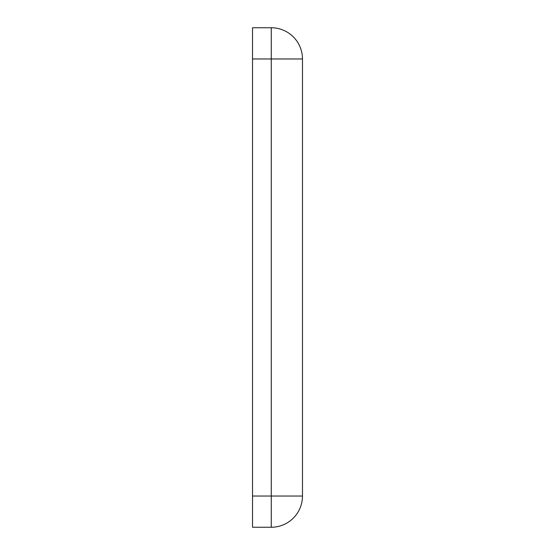 <?xml version="1.0" encoding="UTF-8"?>
<svg xmlns="http://www.w3.org/2000/svg" width="555" height="555" viewBox="0 0 555 555"><rect width="100%" height="100%" fill="white"/><g stroke="black" fill="none" stroke-linecap="round" stroke-linejoin="round"><path stroke-width="0.83" d="M302.475 496.031L302.475 58.969L271.256 58.969L271.256 496.031L302.475 496.031A31.219 31.219 0 0 1 271.256 527.25L252.525 527.25L252.525 496.031L271.256 496.031L271.256 527.25A31.219 31.219 0 0 0 302.475 496.031M252.525 58.969L252.525 27.75L271.256 27.75A31.219 31.219 0 0 1 302.475 58.969A31.219 31.219 0 0 0 271.256 27.75L271.256 58.969L252.525 58.969L252.525 496.031"/></g></svg>
